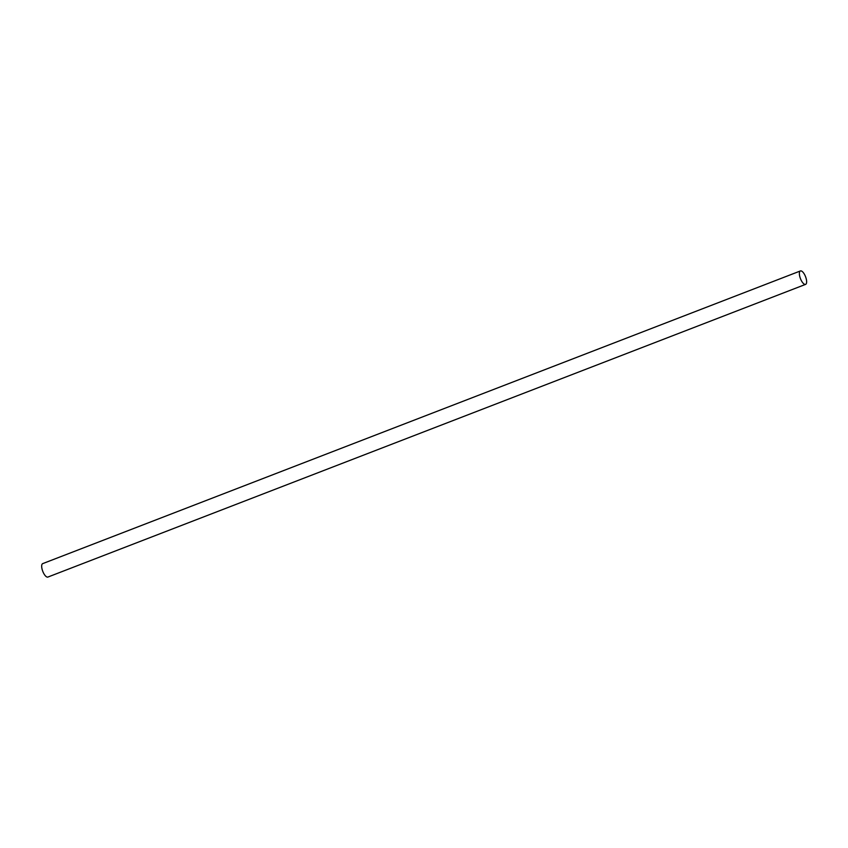 <?xml version="1.0" encoding="UTF-8"?>
<svg xmlns="http://www.w3.org/2000/svg" width="848" height="848" viewBox="0 0 848 848"><rect width="100%" height="100%" fill="white"/><g stroke="black" fill="none" stroke-linecap="round" stroke-linejoin="round"><path stroke-width="1.27" d="M800.417 270.947L42.707 563.623A7.197 2.724 68.9 0 0 42.4 570.291A7.197 2.724 68.9 0 0 47.022 577.032A7.197 2.724 68.9 0 0 47.901 577.053L805.6 284.377A7.197 2.724 -111.1 0 1 804.731 284.366A7.197 2.724 -111.1 0 1 800.099 277.625A7.197 2.724 -111.1 0 1 800.417 270.947A7.197 2.724 -111.1 0 1 805.547 276.681A7.197 2.724 -111.1 0 1 805.6 284.377"/></g></svg>
